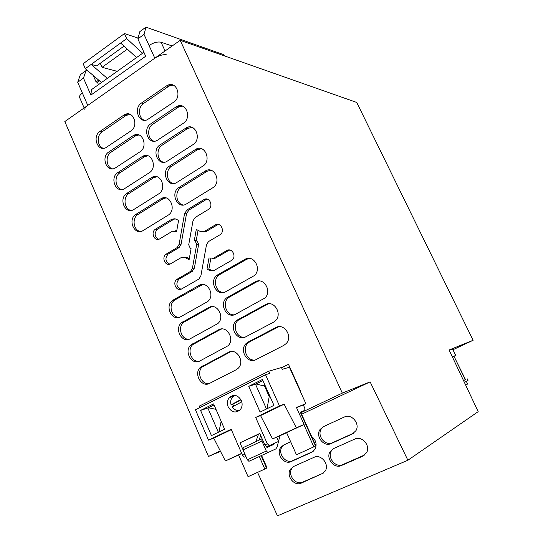 <?xml version="1.0" encoding="UTF-8"?>
<svg xmlns="http://www.w3.org/2000/svg" width="543" height="543" viewBox="0 0 543 543"><rect width="100%" height="100%" fill="white"/><g stroke="black" fill="none" stroke-linecap="round" stroke-linejoin="round"><path stroke-width="0.81" d="M473.116 340.291L449.109 349.984L478.179 411.655L407.881 460.247L370.129 381.878L342.314 393.112L180.195 40.318L356.744 102.451L473.116 340.291L452.95 349.746M407.881 460.247L277.459 515.85L257.599 472.471M220.506 451.389L208.485 456.459L64.821 121.557L180.195 40.318M370.129 381.878L301.63 414.234M333.456 448.627L330.063 451.701C325.61 458.489 334.278 469.111 341.418 465.527L362.907 456.12L366.647 452.584C370.754 445.545 361.835 435.425 354.803 439.063L333.456 448.627M344.33 417.024L323.166 426.784L319.956 429.635C315.218 436.389 323.866 447.289 331.074 443.57L352.38 433.966L355.943 430.667C360.342 423.649 351.43 413.25 344.33 417.024M290.661 441.771L283.575 445.036L280.67 447.527C275.769 454.002 284.152 465.195 291.224 461.543L311.689 452.312L314.92 449.441C317.207 444.473 316.107 440.149 311.628 436.457M321.87 474.087L325.271 470.998C329.628 464.224 320.954 453.731 314.03 457.321L293.532 466.505L290.451 469.2C285.808 475.722 294.225 486.643 301.236 483.121L323.709 472.912M342.314 393.112L300.937 412.694M220.248 450.887L208.485 456.459M300.544 391.87L300.87 391.713L288.482 364.305L281.566 367.767M218.571 329.825L190.919 344.948C183.561 350.988 191.72 365.772 199.831 360.986L228.033 345.762C235.262 339.3 226.655 324.89 218.571 329.825L220.438 329.479L192.853 344.554C186.69 349.59 191.462 362.412 199.125 361.312M248.049 342.097L275.796 327.585C284.023 322.685 293.159 336.443 286.276 343.475L283.84 345.368L255.889 359.67C247.594 364.448 238.927 350.174 246.047 343.59L248.049 342.097L249.834 341.703L247.839 343.19C241.75 348.803 247.296 361.462 255.23 359.975M265.412 304.65L236.232 320.655C228.746 327.076 237.305 341.798 245.707 336.843L273.387 322.277L275.511 320.669C282.801 313.793 273.76 299.56 265.412 304.65L267.156 304.392L238.051 320.343C231.834 325.657 236.741 338.377 244.635 337.305M255.122 281.912L226.512 297.924C218.666 304.155 227.096 319.345 235.614 314.214L264.828 298.066C272.518 291.367 263.599 276.625 255.122 281.912L256.893 281.742L228.365 297.693C222.012 302.709 226.309 315.483 234.142 314.818M208.729 307.528L181.593 322.678C173.93 328.549 181.966 343.739 190.172 338.791L217.838 323.56C225.413 317.261 216.915 302.417 208.729 307.528L210.623 307.263L183.554 322.366C177.283 327.13 181.511 339.999 189.134 339.246M173.285 299.974L198.976 285.414C207.27 280.127 215.632 295.433 207.718 301.541L180.595 316.779C172.287 321.904 164.386 306.286 172.355 300.605L173.285 299.974L175.267 299.743L174.344 300.367C167.97 304.867 171.669 317.77 179.231 317.363M217.974 274.649L244.927 259.378C253.54 253.893 262.317 269.165 254.219 275.661L225.61 291.774C216.969 297.096 208.682 281.417 216.895 275.389L217.974 274.649L219.847 274.507L218.768 275.24C212.299 279.95 215.992 292.786 223.757 292.507M226.791 250.54C231.915 247.248 236.918 256.567 231.949 260.192L213.949 270.529L209.829 270.59L206.998 269.104L209.014 257.973L213.487 258.217L226.791 250.54L228.644 250.486L215.374 258.135L212.612 258.597M215.286 224.958C220.506 221.524 225.386 231.223 220.159 234.685L208.444 241.608L206.469 244.886L200.91 275.681L198.996 278.993L181.654 288.937C176.685 292.073 172.022 282.679 176.889 279.367L190.573 271.398L192.419 268.249L196.695 244.398L195.181 240.983L194.306 240.529L196.288 229.424L200.537 231.583L204.351 231.454L215.286 224.958L217.166 224.992L206.259 231.467L203.258 231.902M192.975 220.913L188.713 244.812L190.213 248.212L191.088 248.667L189.113 259.71L184.925 257.504L181.186 257.586L170.645 263.776C165.595 267.034 161.047 257.328 166.117 254.158L177.099 247.615L179.115 244.33L184.532 213.718L186.921 209.992L203.89 199.627C209.211 196.057 213.956 206.143 208.478 209.415L195.134 217.485L192.975 220.913M175.83 219.026L178.579 220.417L176.631 231.44L172.321 231.264L159.737 238.859C154.612 242.246 150.187 232.207 155.461 229.207L171.859 219.189L175.83 219.026M160.762 198.84L136.008 214.315C127.157 219.352 134.488 236.307 143.081 230.571L168.011 215.259C177.079 210.209 169.81 193.104 161.013 198.69L162.785 198.969L138.092 214.39C131.616 217.987 133.449 230.707 140.576 231.508M151.409 177.642L126.886 193.349C118.293 198.331 125.08 214.919 133.598 209.639L158.597 193.932C167.387 188.93 160.694 172.219 151.979 177.31L151.409 177.642L153.459 177.846L128.99 193.491C122.711 197.068 124.272 209.415 131.148 210.46M169.538 166.036L195.914 149.196C205.05 143.97 211.919 160.938 202.743 166.165L176.509 182.652C167.583 188.122 160.558 171.262 169.538 166.036L171.54 166.28C165.12 169.959 166.457 182.251 173.434 183.568M179.061 187.389C169.789 192.677 177.432 209.944 186.439 203.944L212.578 187.892C222.067 182.591 214.533 165.187 205.302 170.984L179.061 187.389L181.043 187.559C174.398 191.265 176.027 203.951 183.283 205.003M142.13 156.628L117.831 172.545C109.489 177.486 115.774 193.702 124.198 188.869L149.257 172.776C157.782 167.835 151.633 151.511 143.026 156.126L142.13 156.628L144.207 156.907L119.962 172.762C113.867 176.326 115.184 188.312 121.808 189.588M160.097 144.866L186.609 127.605C195.623 122.928 201.867 139.476 192.996 144.628L166.66 161.529C157.843 166.484 151.395 150.024 160.097 144.866L162.126 145.185C155.902 148.836 156.981 160.748 163.681 162.303M132.933 135.784L108.858 151.911C100.754 156.812 106.557 172.66 114.872 168.262L140.006 151.802C148.266 146.909 142.633 130.972 134.141 135.126L132.933 135.784L135.031 136.13L111.01 152.203C105.098 155.746 106.184 167.4 112.564 168.873M175.959 106.971L150.73 123.865C142.307 128.969 148.198 145.029 156.9 140.569L183.337 123.275C191.903 118.184 186.249 102.064 177.378 106.211L175.959 106.971L177.948 107.426L152.787 124.259C146.753 127.897 147.601 139.449 154.036 141.207M166.436 85.93L141.445 103.041C133.286 108.091 138.662 123.756 147.221 119.772L173.753 102.098C182.041 97.075 176.93 81.369 168.221 85.013L166.436 85.93L168.452 86.466L143.522 103.509C137.671 107.127 138.316 118.347 144.486 120.288M123.811 115.116L99.953 131.454C92.086 136.307 97.428 151.796 105.627 147.811L130.822 130.999C138.832 126.152 133.68 110.596 125.331 114.315L123.811 115.116L125.935 115.53L102.125 131.806C96.382 135.343 97.265 146.671 103.414 148.327M228.501 352.319L200.333 367.401C193.281 373.598 201.555 387.994 209.571 383.372L236.191 369.749L238.302 368.161C245.192 361.543 236.476 347.554 228.501 352.319L230.341 351.891L202.247 366.925C196.186 372.233 201.521 385.014 209.218 383.548M333.192 448.749L331.42 450.826C326.974 457.593 335.622 468.175 342.742 464.598L364.882 454.858M323.323 426.71L321.341 428.841C316.617 435.574 325.237 446.434 332.431 442.728L353.955 433.009M283.887 444.893L282.163 446.692C277.276 453.147 285.638 464.292 292.691 460.647L313.182 451.403M293.458 466.539L291.917 468.283C287.288 474.786 295.677 485.666 302.668 482.15L323.248 473.136M281.573 367.801L288.496 364.333M221.653 328.963L220.438 329.479M278.756 326.716L249.834 341.703M268.86 303.713L267.156 304.392M259.031 280.941L256.893 281.742M212.204 306.619L210.623 307.263M202.817 284.484L175.267 299.743M249.271 258.38L246.726 259.289L219.847 274.507M206.998 269.104L208.899 268.982L210.765 258.692M209.829 270.59L211.722 270.462L208.899 268.982M211.722 270.462L213.066 270.909M229.811 250.018L228.644 250.486M194.306 240.529L196.24 240.515L198.066 230.327M177.337 279.068L179.312 278.912L192.086 271.554L194.36 268.133L198.629 244.364L197.116 240.963L196.24 240.515M179.312 278.912L178.864 279.204C175.667 283.568 176.373 286.908 180.995 289.243M218.564 224.456L217.166 224.992M207.406 199.159L205.811 199.756L203.89 199.627M186.968 209.965L188.923 210.053L205.811 199.756M188.923 210.053L186.5 213.793L184.532 213.718M166.368 254.002L168.378 253.934L179.081 247.574L181.09 244.296L186.5 213.793M168.378 253.934L168.126 254.09C164.78 258.264 165.33 261.617 169.783 264.163M189.297 258.692L186.887 257.43L183.962 257.151M175.104 218.734L171.859 219.189M155.502 229.18L157.538 229.2L173.855 219.243M157.538 229.2L157.497 229.227C154.015 233.212 154.409 236.572 158.699 239.314M176.753 230.748L175.314 230.843M165.914 197.903L162.785 198.969M156.832 176.733L153.459 177.846M201.351 148.68L197.184 149.888L171.54 166.28M210.82 170.224L207.216 171.221L181.043 187.559M147.811 155.746L144.207 156.907M191.937 127.327L187.525 128.569L162.126 145.185M138.845 134.935L135.031 136.13M182.584 106.163L179.366 106.672L177.948 107.426M173.285 85.17L170.237 85.55L168.452 86.466M129.94 114.302L125.935 115.53M231.169 351.518L230.341 351.891M172.165 45.972L161.081 42.239C157.585 41.506 153.574 42.585 149.047 45.476L154.803 58.203L87.769 105.396C85.326 107.202 84.409 108.722 85.027 109.971M154.803 58.203C159.35 55.318 163.362 54.219 166.844 54.891M143.929 52.318L91.489 89.636L90.891 95.079L83.473 78.083L77.703 82.244L80.364 74.683L86.079 70.542L83.473 78.083M84.151 107.948L79.692 97.679C79.054 96.396 79.957 94.842 82.387 93.023L87.769 105.396M98.656 80.106L96.084 81.939L97.448 82.264M137.854 38.858L144.031 34.406L145.972 27.15L139.87 31.575L137.854 38.858L145.7 56.241L90.891 95.079M224.503 55.909L223.954 54.741L145.972 27.15M149.047 45.476L144.031 34.406M96.084 81.939L93.253 75.477M88.095 71.058L86.079 70.542M77.703 82.244L82.387 93.023M124.008 46.114L96.661 65.879L91.163 64.42L120.627 43.026L136.564 57.565M142.612 53.255L126.723 38.607L124.462 33.571L83.14 63.721L85.305 68.669L91.163 64.42L107.297 78.389M117.207 71.337L102.07 67.318L100.285 63.259M102.07 67.318L127.327 49.135M126.723 38.607L120.627 43.026M85.305 68.669L101.48 82.529M124.462 33.571L138.071 38.078M98.493 84.647L97.414 82.197L99.423 80.764M268.771 371.215L269.762 373.435L265.527 374.697L279.489 405.967L284.159 404.209L296.349 427.83L304.08 424.422L296.437 407.42L305.885 403.693L289.426 367.251L282.251 369.294L281.444 367.509L268.771 371.215L199.247 406.15L199.878 407.617M305.885 403.693L303.32 404.915L304.799 408.193L304.806 410.345L300.747 412.273M228.196 406.924C231.718 412.565 235.771 413.467 240.339 409.632C242.321 406.938 242.646 403.877 241.309 400.442C237.82 394.883 233.816 393.946 229.282 397.632C227.212 400.327 226.845 403.429 228.196 406.924M300.666 412.096L315.836 445.803L313.847 446.835L303.849 424.592L301.446 425.651L304.08 424.422M315.51 445.993L300.299 412.191L304.806 410.345M296.519 407.603L303.32 404.915M241.662 453.351L225.386 460.953L238.635 455.007M225.386 460.953L213.738 438.133L208.532 440.163L195.473 409.822L265.527 374.697M244.662 457.07L245.891 456.419M208.532 440.163L231.169 429.255L242.517 455.312L244.364 457.131M259.887 433.721L239.992 442.81L242.891 449.455M264.828 444.927L266.966 446.719L278.62 441.405L266.661 446.78L264.828 444.927L259.771 433.457L239.992 442.81M278.62 441.405L276.713 437.115L286.629 432.73L276.74 437.163M296.349 427.83L272.559 438.934L286.589 432.635M272.559 438.934L260.552 415.585L255.699 417.438L267.312 443.774L269.437 445.572M300.659 412.083L300.299 412.191M313.847 446.835L296.451 454.769L286.582 432.622L303.849 424.592M284.159 404.209L260.552 415.585M279.489 405.967L255.699 417.438M259.289 456.527L264.787 469.064L248.063 476.7L238.628 454.993L241.723 453.493M231.345 429.649L213.738 438.133M261.604 455.462L267.061 467.896L264.787 469.064M261.122 455.686L266.593 468.161M248.728 386.338L260.111 412.076L273.964 405.377L262.432 379.489L248.728 386.338L256.099 383.996L262.921 380.595M255.509 384.227L266.498 408.988M211.451 435.608L224.612 429.241L213.609 403.89L200.577 410.406L211.451 435.608M200.577 410.406L207.847 408.01L218.347 432.276M207.847 408.01L214.078 404.969M264.984 385.225L264.258 385.455L269.213 396.58L267.047 408.723M264.258 385.455L263.375 385.801L256.099 383.996M264.903 385.041L263.375 385.801M269.756 395.935L269.213 396.58M221.157 421.287L218.917 431.997M215.971 409.341L208.458 407.779M262.093 438.724L243.189 447.595L243.054 449.909L247.37 459.806L248.898 461.319L275.851 448.912L277.229 446.896L278.478 441.473M278.539 441.221L280.018 435.717M269.145 445.627L266.661 446.78L266.966 447.527L273.645 444.486L274.473 443.312M261.998 438.764L261.909 441.079L266.301 451.057L268.072 452.55M266.756 446.774L271.717 444.561M258.461 434.4L255.841 441.656M260.694 435.554L259.059 440.142M239.857 410.162L237.488 410.447L235.737 410.04L233.728 408.859L232.112 407.033L241.791 401.82M241.011 399.824L232.825 404.243L233.694 406.184M232.825 404.243L231.08 404.834L240.861 399.553M231.08 404.834C230.266 401.908 230.714 399.363 232.424 397.211L235.071 395.399M454.742 357.81L465.439 379.543M466.322 381.356L467.591 383.982L465.765 385.32M468.575 391.136L468.935 392.046M449.278 350.344L452.59 349L455.706 355.427L452.38 356.921M452.36 356.873L455.706 355.427M463.525 380.562L465.297 379.605L453.982 356.228M463.586 380.691L465.297 379.605M464.394 382.415L467.978 380.453L467.163 378.763M342.742 464.598L341.418 465.527M364.163 455.217L362.907 456.12M353.669 433.144L352.38 433.966M331.074 443.57L332.431 442.728M292.691 460.647L291.224 461.543M313.101 451.443L311.689 452.312M301.236 483.121L302.668 482.15M194.326 343.509L192.392 343.895M275.796 327.585L277.5 327.239M239.755 319.108L237.936 319.42M229.757 296.709L227.911 296.94M184.763 321.537L182.794 321.843M198.976 285.414L200.896 285.238M244.927 259.378L246.726 259.289M213.487 258.217L215.374 258.135M204.351 231.454L206.259 231.467M195.181 240.983L197.116 240.963M198.629 244.364L196.695 244.398M192.419 268.249L194.36 268.133M192.086 271.554L190.138 271.683M179.115 244.33L181.09 244.296M178.851 247.723L176.869 247.771M186.887 257.43L184.925 257.504M176.685 231.135L176.027 231.128M138.092 214.39L136.008 214.315M128.99 193.491L126.886 193.349M195.242 149.583L197.184 149.888M206.917 171.398L205.01 171.16M119.962 172.762L117.831 172.545M185.557 128.182L187.525 128.569M111.01 152.203L108.858 151.911M152.787 124.259L150.73 123.865M143.522 103.509L141.445 103.041M102.125 131.806L99.953 131.454M203.978 365.663L202.071 366.138M161.081 42.239L165.058 50.974M242.517 455.312L244.92 454.192M264.841 444.921L267.312 443.774M243.054 449.909L261.909 441.079M247.37 459.806L266.301 451.057M331.42 450.826L330.063 451.701M321.341 428.841L319.956 429.635M282.163 446.692L280.67 447.527M291.917 468.283L290.451 469.2M192.853 344.554L190.919 344.948M247.839 343.19L246.047 343.59M238.051 320.343L236.232 320.655M228.365 297.693L226.512 297.924M183.554 322.366L181.593 322.678M174.344 300.367L172.355 300.605M218.768 275.24L216.895 275.389M192.521 271.262L190.573 271.398M178.864 279.204L176.889 279.367M188.883 210.08L186.921 209.992M179.081 247.574L177.099 247.615M168.126 254.09L166.117 254.158M157.497 229.227L155.461 229.207M163.036 198.819L161.013 198.69M154.029 177.513L151.979 177.31M197.856 149.501L195.914 149.196M207.216 171.221L205.302 170.984M145.096 156.404L143.026 156.126M188.57 127.985L186.609 127.605M136.239 135.478L134.141 135.126M179.366 106.672L177.378 106.211M170.237 85.55L168.221 85.013M127.449 114.736L125.331 114.315M202.247 366.925L200.333 367.401M233.354 396.322L229.282 397.632M248.898 461.319L267.821 452.597"/></g></svg>
